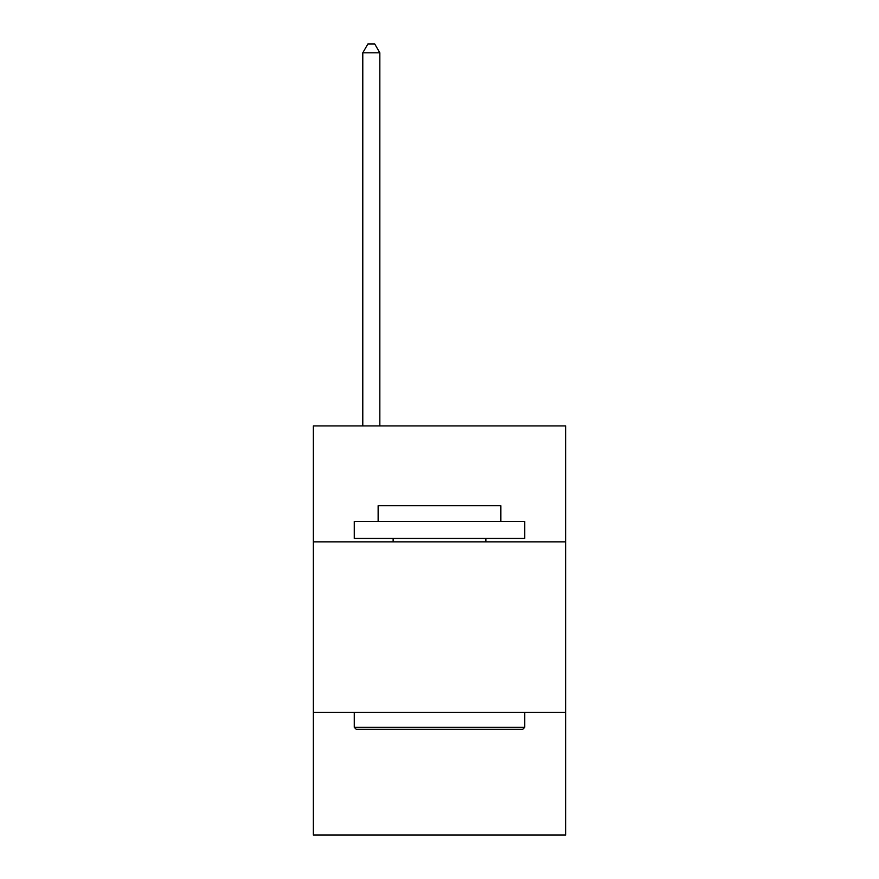 <?xml version="1.0" encoding="UTF-8"?>
<svg xmlns="http://www.w3.org/2000/svg" width="879" height="879" viewBox="0 0 879 879"><rect width="100%" height="100%" fill="white"/><g stroke="black" fill="none" stroke-linecap="round" stroke-linejoin="round"><path stroke-width="1.32" d="M313.353 541.849L565.647 541.849L565.647 425.93L313.353 425.93L313.353 835.05L565.647 835.05L565.647 712.32L313.353 712.32M565.647 712.32L565.647 541.849M356.314 729.361L354.27 727.318L524.73 727.318L522.686 729.361L356.314 729.361M524.73 521.39L524.73 538.442L354.27 538.442L354.27 521.39L524.73 521.39M378.135 521.39L378.135 505.711L500.865 505.711L500.865 521.39M524.73 712.32L524.73 727.318M354.27 712.32L354.27 727.318M485.867 538.442L485.867 541.849M393.133 538.442L393.133 541.849M379.838 425.93L379.838 52.817L362.785 52.817L362.785 425.93M362.785 52.817L367.905 43.95L374.718 43.95L379.838 52.817"/></g></svg>
